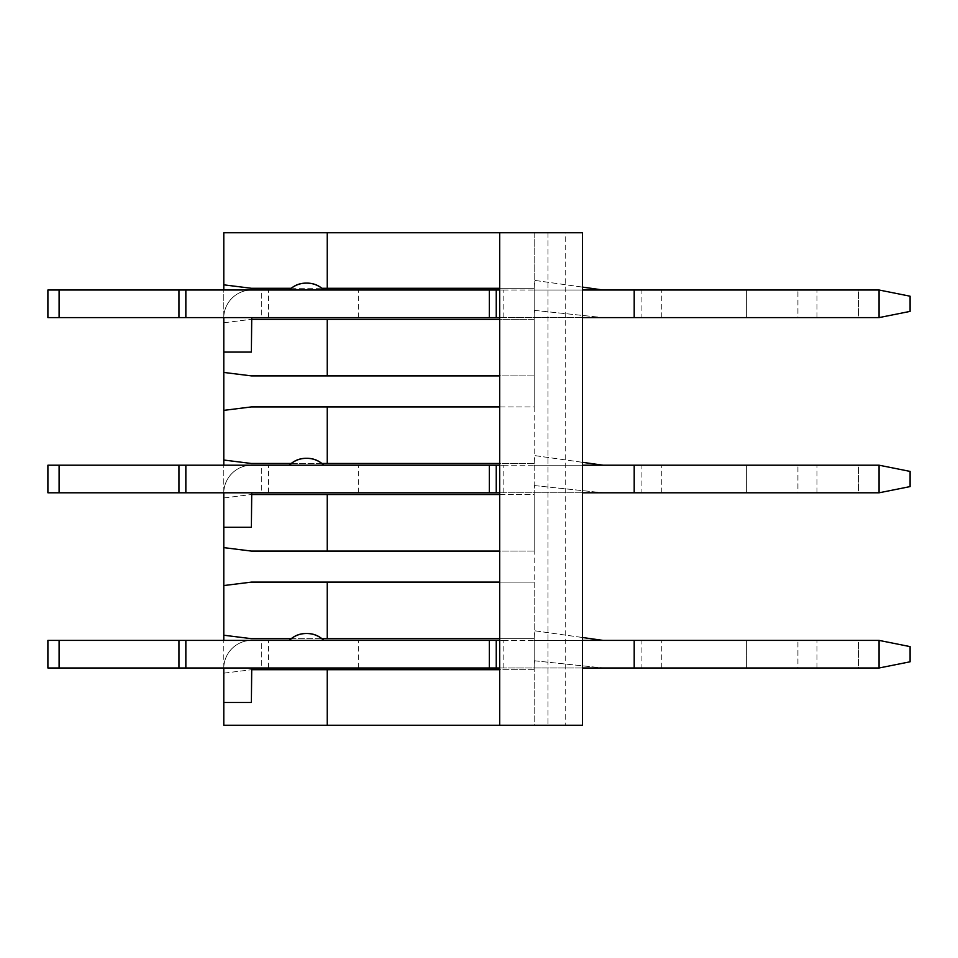 <?xml version="1.0" encoding="UTF-8"?>
<svg xmlns="http://www.w3.org/2000/svg" width="958" height="958" viewBox="0 0 958 958"><rect width="100%" height="100%" fill="white"/><g stroke="black" fill="none" stroke-linecap="round" stroke-linejoin="round"><path stroke-width="0.72" stroke-dasharray="4.79 3.59" d="M223.789 322.774L251.379 319.325L223.789 322.774L223.789 352.089L251.379 352.089L251.379 317.936L261.726 317.601L47.9 317.601L251.726 317.601M251.379 319.325L534.181 319.325L534.181 288.286L534.181 319.325L499.693 319.325L499.693 725.242M223.789 585.566L251.379 582.117L534.181 582.117L534.181 725.242L223.789 725.242L223.789 232.758L534.181 232.758L534.181 288.286L251.379 288.286L223.789 284.837M223.789 352.089L223.789 317.936A27.938 27.938 0 0 1 251.726 290.011L47.9 290.011L59.109 290.011L47.9 290.011L47.9 317.601L178.954 317.601L178.954 290.011L59.109 290.011L251.726 290.011A27.938 27.938 0 0 0 223.789 317.601L223.789 290.011M291.208 288.286L321.912 288.286M534.181 288.286L499.693 288.286L499.693 319.325M291.208 463.48L321.912 463.48M499.693 406.922L534.181 406.922L534.181 375.883L534.181 406.922L251.379 406.922L223.789 410.371M534.181 319.325L534.181 375.883L251.379 375.883L223.789 372.434M534.181 375.883L499.693 375.883M223.789 497.968L251.379 494.52L223.789 497.968L223.789 527.283L251.379 527.283L251.379 493.142L261.726 492.795L47.9 492.795L251.726 492.795M499.693 494.52L534.181 494.52L534.181 463.48L534.181 494.52L251.379 494.52M534.181 406.922L534.181 463.48L251.379 463.48L223.789 460.032M223.789 527.283L223.789 493.142A27.938 27.938 0 0 1 251.726 465.205L47.9 465.205L59.109 465.205L47.9 465.205L47.9 492.795L178.954 492.795L178.954 465.205L59.109 465.205L251.726 465.205A27.938 27.938 0 0 0 223.789 492.795L223.789 465.205M534.181 463.48L499.693 463.48M291.208 638.675L321.912 638.675M534.181 582.117L499.693 582.117M534.181 494.52L534.181 551.078L251.379 551.078L223.789 547.629M534.181 551.078L499.693 551.078M565.22 232.758L547.976 232.758L547.976 725.242L547.976 232.758L534.181 232.758L534.181 725.242L582.464 725.242L582.464 232.758L565.22 232.758L565.22 725.242M499.693 232.758L499.693 288.286M223.789 673.163L251.379 669.714L223.789 673.163L223.789 702.477L251.379 702.477L251.379 668.337L261.726 667.989L47.9 667.989L251.726 667.989M223.789 702.477L223.789 668.337A27.938 27.938 0 0 1 251.726 640.399L47.9 640.399L59.109 640.399L47.9 640.399L47.9 667.989L178.954 667.989L178.954 640.399L59.109 640.399L251.726 640.399A27.938 27.938 0 0 0 223.789 667.989L223.789 640.399M251.379 669.714L534.181 669.714L534.181 638.675L251.379 638.675L223.789 635.226M534.181 669.714L499.693 669.714M534.181 638.675L499.693 638.675M496.244 667.989L358.292 667.989L496.244 667.989L496.244 640.399L358.292 640.399L496.244 640.399L496.244 667.989M858.368 667.989L816.982 667.989L858.368 667.989L816.982 667.989L858.368 667.989L858.368 640.399L816.982 640.399L858.368 640.399L816.982 640.399L858.368 640.399L858.368 667.989M261.726 667.989L268.623 667.989L261.726 667.989L261.726 640.399L268.623 640.399L261.726 640.399L261.726 667.989M178.954 667.989L185.852 667.989L185.852 640.399L879.061 640.399L746.378 640.399L879.061 640.399L879.061 667.989L641.094 667.989L641.094 640.399M641.094 667.989L185.852 667.989L185.852 640.399L178.954 640.399M797.918 667.989L661.786 667.989L797.918 667.989L797.918 640.399L797.918 667.989M499.693 667.989L582.464 667.989M534.181 667.989L603.109 667.989L534.181 667.989A68.928 68.928 0 0 1 534.564 660.792A68.928 68.928 0 0 0 534.181 667.989M323.804 640.399L289.316 640.399L323.804 640.399M503.142 667.989L503.142 640.399L499.693 640.399M503.142 640.399L582.464 640.399M746.378 640.399L661.786 640.399L746.378 640.399L746.378 667.989L746.378 640.399M603.109 640.399L534.181 640.399L603.109 640.399L534.851 630.807A68.928 68.928 0 0 0 534.181 640.399A68.928 68.928 0 0 1 534.851 630.807L582.464 637.501M661.786 667.989L661.786 640.399L661.786 667.989M879.061 667.989L910.1 661.786L879.061 667.989L879.061 640.399L879.061 667.989L910.1 661.786L910.1 646.614L910.1 661.786L910.1 646.614L879.061 640.399M634.196 667.989L634.196 640.399M59.109 667.989L59.109 640.399M47.9 667.989L47.9 640.399L47.9 667.989M268.623 667.989L268.623 640.399L268.623 667.989M185.852 667.989L185.852 640.399M534.564 660.792L603.109 667.989L534.564 660.792M496.244 492.795L358.292 492.795L496.244 492.795L496.244 465.205L358.292 465.205L496.244 465.205L496.244 492.795M858.368 492.795L816.982 492.795L858.368 492.795L816.982 492.795L858.368 492.795L858.368 465.205L816.982 465.205L858.368 465.205L816.982 465.205L858.368 465.205L858.368 492.795M261.726 492.795L268.623 492.795L261.726 492.795L261.726 465.205L268.623 465.205L261.726 465.205L261.726 492.795M178.954 492.795L185.852 492.795L185.852 465.205L879.061 465.205L746.378 465.205L879.061 465.205L879.061 492.795L641.094 492.795L641.094 465.205M641.094 492.795L185.852 492.795L185.852 465.205L178.954 465.205M797.918 492.795L661.786 492.795L797.918 492.795L797.918 465.205L797.918 492.795M499.693 492.795L582.464 492.795M534.181 492.795L603.109 492.795L534.181 492.795A68.928 68.928 0 0 1 534.564 485.586A68.928 68.928 0 0 0 534.181 492.795M323.804 465.205L289.316 465.205L323.804 465.205M503.142 492.795L503.142 465.205L499.693 465.205M503.142 465.205L582.464 465.205M746.378 465.205L661.786 465.205L746.378 465.205L746.378 492.795L746.378 465.205M603.109 465.205L534.181 465.205L603.109 465.205L534.851 455.613A68.928 68.928 0 0 0 534.181 465.205A68.928 68.928 0 0 1 534.851 455.613L582.464 462.307M661.786 492.795L661.786 465.205L661.786 492.795M879.061 492.795L910.1 486.592L879.061 492.795L879.061 465.205L879.061 492.795L910.1 486.592L910.1 471.408L910.1 486.592L910.1 471.408L879.061 465.205M634.196 492.795L634.196 465.205M59.109 492.795L59.109 465.205M47.9 492.795L47.9 465.205L47.9 492.795M268.623 492.795L268.623 465.205L268.623 492.795M185.852 492.795L185.852 465.205M534.564 485.586L603.109 492.795L534.564 485.586M496.244 317.601L358.292 317.601L496.244 317.601L496.244 290.011L358.292 290.011L496.244 290.011L496.244 317.601M858.368 317.601L816.982 317.601L858.368 317.601L816.982 317.601L858.368 317.601L858.368 290.011L816.982 290.011L858.368 290.011L816.982 290.011L858.368 290.011L858.368 317.601M261.726 317.601L268.623 317.601L261.726 317.601L261.726 290.011L268.623 290.011L261.726 290.011L261.726 317.601M178.954 317.601L185.852 317.601L185.852 290.011L879.061 290.011L746.378 290.011L879.061 290.011L879.061 317.601L641.094 317.601L641.094 290.011M641.094 317.601L185.852 317.601L185.852 290.011L178.954 290.011M797.918 317.601L661.786 317.601L797.918 317.601L797.918 290.011L797.918 317.601M499.693 317.601L582.464 317.601M534.181 317.601L603.109 317.601L534.181 317.601A68.928 68.928 0 0 1 534.564 310.392A68.928 68.928 0 0 0 534.181 317.601M323.804 290.011L289.316 290.011L323.804 290.011M503.142 317.601L503.142 290.011L499.693 290.011M503.142 290.011L582.464 290.011M746.378 290.011L661.786 290.011L746.378 290.011L746.378 317.601L746.378 290.011M603.109 290.011L534.181 290.011L603.109 290.011L534.851 280.419A68.928 68.928 0 0 0 534.181 290.011A68.928 68.928 0 0 1 534.851 280.419L582.464 287.101M661.786 317.601L661.786 290.011L661.786 317.601M879.061 317.601L910.1 311.386L879.061 317.601L879.061 290.011L879.061 317.601L910.1 311.386L910.1 296.214L910.1 311.386L910.1 296.214L879.061 290.011M634.196 317.601L634.196 290.011M59.109 317.601L59.109 290.011M47.9 317.601L47.9 290.011L47.9 317.601M268.623 317.601L268.623 290.011L268.623 317.601M185.852 317.601L185.852 290.011M534.564 310.392L603.109 317.601L534.564 310.392M358.292 667.989L358.292 640.399M816.982 667.989L816.982 640.399L816.982 667.989M358.292 492.795L358.292 465.205M816.982 492.795L816.982 465.205L816.982 492.795M358.292 317.601L358.292 290.011M816.982 317.601L816.982 290.011L816.982 317.601"/><path stroke-width="1.44" d="M499.693 319.325L251.379 319.325M223.789 322.774L223.789 317.601A27.938 27.938 0 0 0 223.789 317.936L223.789 372.434L251.379 375.883L499.693 375.883M327.253 319.325L327.253 375.883M223.789 290.011L223.789 232.758L327.253 232.758L327.253 288.286L499.693 288.286M223.789 284.837L251.379 288.286L291.208 288.286M321.912 288.286L327.253 288.286M499.693 406.922L251.379 406.922L223.789 410.371L223.789 460.032L251.379 463.48L291.208 463.48M321.912 463.48L499.693 463.48M327.253 406.922L327.253 463.48M223.789 410.371L223.789 372.434M499.693 494.52L251.379 494.52M223.789 497.968L223.789 492.795A27.938 27.938 0 0 0 223.789 493.142L223.789 547.629L251.379 551.078L499.693 551.078M327.253 494.52L327.253 551.078M223.789 465.205L223.789 460.032M499.693 582.117L251.379 582.117L223.789 585.566L223.789 635.226L251.379 638.675L291.208 638.675M321.912 638.675L499.693 638.675M327.253 582.117L327.253 638.675M223.789 585.566L223.789 547.629M499.693 725.242L582.464 725.242L582.464 232.758L499.693 232.758L499.693 725.242L223.789 725.242L223.789 668.337A27.938 27.938 0 0 1 223.789 667.989L223.789 673.163M499.693 669.714L327.253 669.714L327.253 725.242M499.693 232.758L327.253 232.758M327.253 669.714L251.379 669.714M223.789 640.399L223.789 635.226M178.954 667.989L496.244 667.989L496.244 640.399L47.9 640.399L47.9 667.989L178.954 667.989L178.954 640.399M582.464 667.989L879.061 667.989L879.061 640.399L910.1 646.614L910.1 661.786L879.061 667.989M499.693 667.989L496.244 667.989M499.693 640.399L496.244 640.399M582.464 640.399L879.061 640.399M223.789 702.477L251.379 702.477L251.726 667.989M59.109 667.989L59.109 640.399M185.852 667.989L185.852 640.399M634.196 667.989L634.196 640.399M307.338 633.501L305.782 633.501L307.338 633.501C313.745 633.609 319.242 635.908 323.804 640.399C319.074 635.896 313.446 633.597 306.907 633.501L306.213 633.501L306.907 633.501M603.109 640.399L582.464 637.501M178.954 492.795L496.244 492.795L496.244 465.205L47.9 465.205L47.9 492.795L178.954 492.795L178.954 465.205M582.464 492.795L879.061 492.795L879.061 465.205L910.1 471.408L910.1 486.592L879.061 492.795M499.693 492.795L496.244 492.795M499.693 465.205L496.244 465.205M582.464 465.205L879.061 465.205M223.789 527.283L251.379 527.283L251.726 492.795M59.109 492.795L59.109 465.205M185.852 492.795L185.852 465.205M634.196 492.795L634.196 465.205M307.338 458.307L305.782 458.307L307.338 458.307C313.745 458.403 319.242 460.702 323.804 465.205C319.074 460.702 313.446 458.403 306.907 458.307L306.213 458.307L306.907 458.307M603.109 465.205L582.464 462.307M178.954 317.601L496.244 317.601L496.244 290.011L47.9 290.011L47.9 317.601L178.954 317.601L178.954 290.011M582.464 317.601L879.061 317.601L879.061 290.011L910.1 296.214L910.1 311.386L879.061 317.601M499.693 317.601L496.244 317.601M499.693 290.011L496.244 290.011M582.464 290.011L879.061 290.011M223.789 352.089L251.379 352.089L251.726 317.601M59.109 317.601L59.109 290.011M185.852 317.601L185.852 290.011M634.196 317.601L634.196 290.011M307.338 283.113L305.782 283.113L307.338 283.113C313.745 283.209 319.242 285.508 323.804 290.011C319.074 285.496 313.446 283.197 306.907 283.113L306.213 283.113L306.907 283.113M603.109 290.011L582.464 287.101M489.346 667.989L489.346 640.399M489.346 492.795L489.346 465.205M489.346 317.601L489.346 290.011M306.213 633.501C299.674 633.597 294.046 635.896 289.316 640.399C293.878 635.908 299.375 633.609 305.782 633.501M306.213 458.307C299.674 458.403 294.046 460.702 289.316 465.205C293.878 460.702 299.375 458.403 305.782 458.307M306.213 283.113C299.674 283.197 294.046 285.496 289.316 290.011C293.878 285.508 299.375 283.209 305.782 283.113"/></g></svg>
